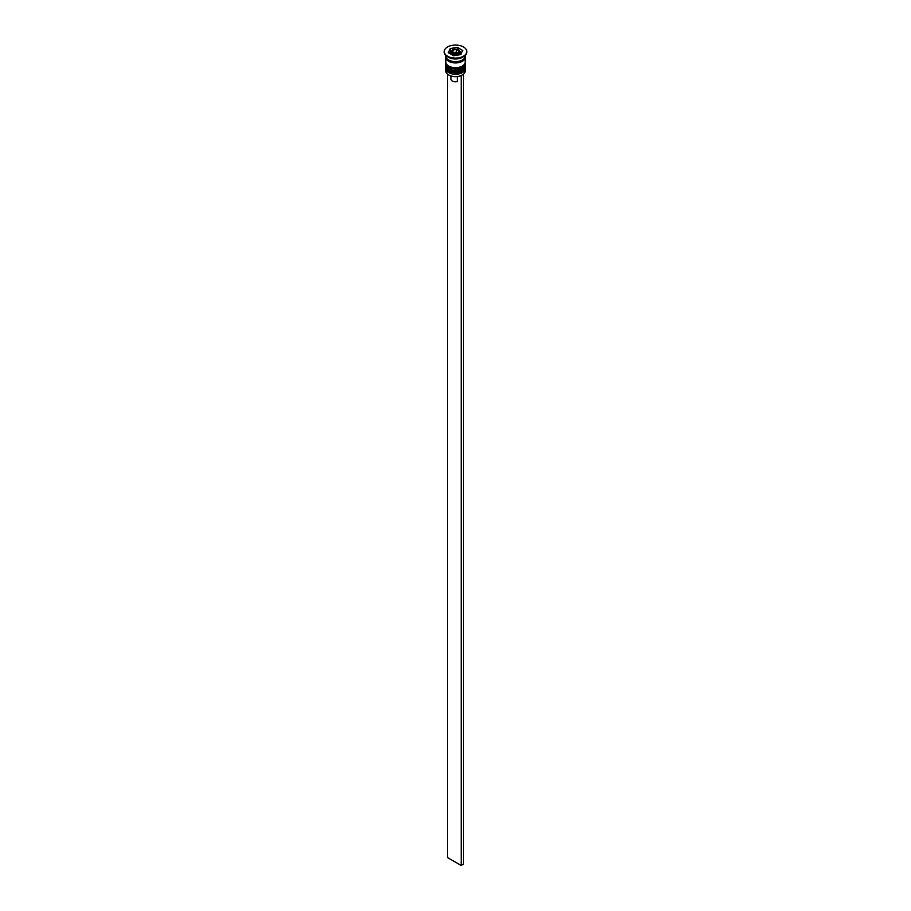 <?xml version="1.0" encoding="UTF-8"?>
<svg xmlns="http://www.w3.org/2000/svg" width="911" height="911" viewBox="0 0 911 911"><rect width="100%" height="100%" fill="white"/><g stroke="black" fill="none" stroke-linecap="round" stroke-linejoin="round"><path stroke-width="1.37" d="M460.26 54.683A4.84 2.79 0 0 0 460.34 54.204L460.34 52.36A4.84 2.79 180 0 1 457.345 54.933A4.84 2.79 180 0 1 452.084 54.33A4.84 2.79 180 0 1 450.66 52.36L450.66 54.045M462.219 75.055A9.349 5.398 180 0 1 462.105 75.123A9.349 5.398 180 0 1 460.875 75.727A9.349 5.398 180 0 1 448.895 75.123L448.667 74.987A9.668 5.58 0 0 0 462.332 74.987A9.668 5.58 0 0 0 465.168 71.047L465.168 68.678A9.668 5.58 180 0 1 459.201 73.837A9.668 5.58 180 0 1 448.667 72.618A9.668 5.58 180 0 1 445.832 68.678A9.668 5.58 180 0 1 445.923 67.915M465.077 67.915A9.668 5.58 180 0 1 465.168 68.678M465.077 63.975A9.668 5.58 180 0 1 465.168 64.727A9.668 5.58 180 0 1 459.201 69.885A9.668 5.58 180 0 1 448.667 68.678A9.668 5.58 180 0 1 445.832 64.727A9.668 5.58 180 0 1 445.923 63.975M444.226 51.836A11.285 6.514 0 0 0 444.215 52.098A11.285 6.514 0 0 0 447.517 56.698L448.667 57.359A9.668 5.58 0 0 0 462.332 57.359L463.483 56.698A11.285 6.514 0 0 0 466.785 52.098A11.285 6.514 0 0 0 466.774 51.836M448.667 57.359L447.517 56.698A11.285 6.514 0 0 0 463.483 56.698M445.832 64.727L445.832 66.047A9.668 5.58 0 0 0 448.667 69.988A9.668 5.58 0 0 0 459.201 71.195A9.668 5.58 0 0 0 465.168 66.047L465.168 64.727M445.9 56.698A9.668 5.58 0 0 0 445.832 57.359L445.832 62.096A9.668 5.58 0 0 0 448.667 66.047A9.668 5.58 0 0 0 459.201 67.255A9.668 5.58 0 0 0 465.168 62.096L465.168 57.359A9.668 5.58 0 0 0 465.1 56.698M445.832 57.359A9.668 5.58 0 0 0 448.667 61.31A9.668 5.58 0 0 0 459.201 62.517A9.668 5.58 0 0 0 465.168 57.359M445.832 55.446L445.832 56.038A9.668 5.58 0 0 0 448.667 59.989A9.668 5.58 0 0 0 459.201 61.196A9.668 5.58 0 0 0 465.168 56.038L465.168 55.446M447.517 56.175A11.285 6.514 0 0 0 459.816 57.587A11.285 6.514 0 0 0 466.785 51.563A11.285 6.514 0 0 0 463.483 46.962A11.285 6.514 0 0 0 451.184 45.55A11.285 6.514 0 0 0 444.215 51.563A11.285 6.514 0 0 0 447.517 56.175M450.991 76.034L450.991 79.2A4.509 2.608 0 0 0 452.311 81.045A4.509 2.608 0 0 0 457.345 81.58L457.345 76.592M448.895 75.123L448.667 74.987A9.668 5.58 0 0 1 445.832 71.047L445.832 68.678M453.576 55.719L460.761 54.603L462.686 50.458L457.424 47.418L450.239 48.534L448.314 52.679L453.576 55.719M451.082 51.027L449.271 53.237M450.239 51.164L450.239 48.534M457.424 49.41L457.424 47.418M461.729 52.531L460.226 51.665M454.532 53.647L458.131 53.089L459.098 51.016L456.468 49.49L452.869 50.048L451.902 52.121L454.532 53.647M456.468 49.49L456.468 52.121L452.869 52.679L452.869 50.048M456.468 52.121L458.131 53.089M463.187 74.429L460.875 75.727M447.517 74.201L447.517 857.558L461.194 865.45L463.483 864.129L463.483 74.6M461.194 75.909L461.194 865.45M445.832 66.958A9.668 5.58 0 0 0 445.832 67.095A9.668 5.58 0 0 0 448.667 71.047A9.668 5.58 0 0 0 459.201 72.254A9.668 5.58 0 0 0 465.168 67.095A9.668 5.58 0 0 0 465.168 66.958M465.168 66.833A9.668 5.58 180 0 1 459.201 71.992A9.668 5.58 180 0 1 448.667 70.785A9.668 5.58 180 0 1 445.832 66.833L448.861 71.491C457.345 74.372 462.777 72.914 465.168 67.095L465.145 66.423M445.832 63.018A9.668 5.58 0 0 0 445.832 63.144A9.668 5.58 0 0 0 448.667 67.095A9.668 5.58 0 0 0 459.201 68.302A9.668 5.58 0 0 0 465.168 63.144A9.668 5.58 0 0 0 465.168 63.018M465.168 62.882A9.668 5.58 180 0 1 459.201 68.04A9.668 5.58 180 0 1 448.667 66.833A9.668 5.58 180 0 1 445.832 62.882L448.861 67.539C457.345 70.432 462.777 68.963 465.168 63.144L465.145 62.472M452.767 53.145A3.872 2.232 0 0 0 458.233 53.145A3.872 2.232 0 0 0 458.233 49.991A3.872 2.232 0 0 0 452.767 49.991A3.872 2.232 0 0 0 452.767 53.145M464.997 57.086A9.509 5.489 180 0 1 459.349 62.381A9.509 5.489 180 0 1 448.781 61.242A9.509 5.489 180 0 1 446.003 57.086M460.34 52.36L458.723 49.946C454.418 48.511 451.731 49.319 450.66 52.36"/></g></svg>
